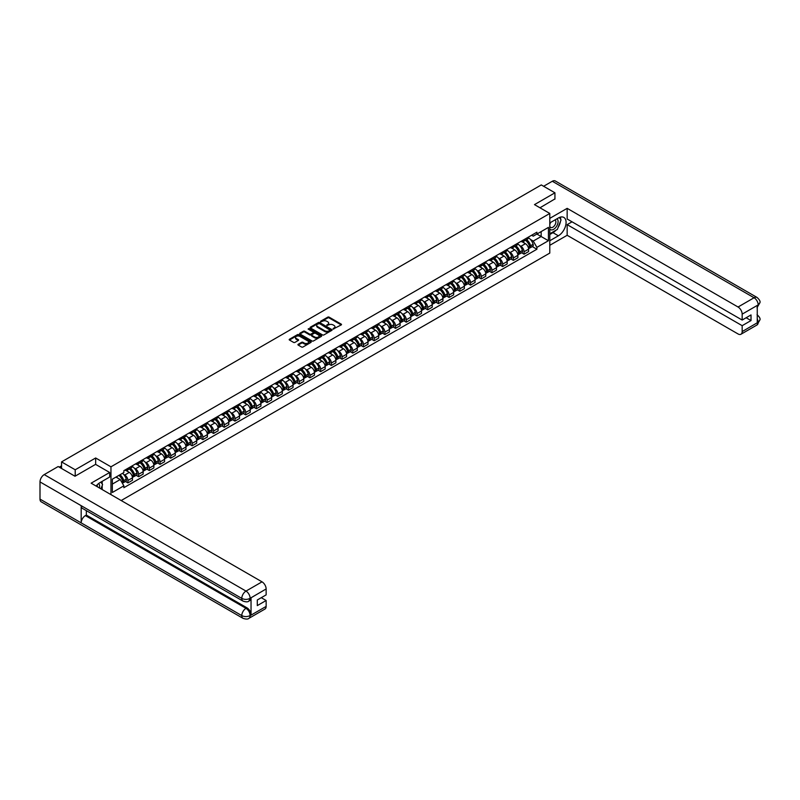 <?xml version="1.0" encoding="UTF-8"?>
<svg xmlns="http://www.w3.org/2000/svg" width="800" height="800" viewBox="0 0 800 800"><rect width="100%" height="100%" fill="white"/><g stroke="black" fill="none" stroke-linecap="round" stroke-linejoin="round"><path stroke-width="1.2" d="M333.14 329.05L341.24 324.92A0.95 0.55 0 0 0 341.24 324.14L329.12 317.14A0.95 0.55 0 0 0 327.77 317.14L320.61 321.27L320.61 321.82L322.48 321.28A3.05 1.76 0 0 1 326.79 321.28L327.8 321.87A3.05 1.76 0 0 1 328.7 323.11A3.05 1.76 0 0 1 327.8 324.35L326.88 325.43L328.75 324.9A3.05 1.76 0 0 1 333.06 324.9L334.07 325.48A3.05 1.76 0 0 1 334.96 326.73A3.05 1.76 0 0 1 334.07 327.97L333.14 328.51M298.2 344.29A0.95 0.55 0 0 0 298.2 345.07L301.6 347.03A0.95 0.55 0 0 0 302.95 347.03L310.9 342.44A0.95 0.55 0 0 0 310.9 341.66L298.77 334.66A0.95 0.55 0 0 0 297.42 334.66L289.47 339.25A0.95 0.55 0 0 0 289.47 340.03L293.58 342.4A0.95 0.55 0 0 0 294.93 342.4L298.33 340.44A0.95 0.55 0 0 0 298.33 339.66L296.29 338.48A2.55 1.47 0 0 1 295.55 337.44A2.55 1.47 0 0 1 297.12 336.08A2.55 1.47 0 0 1 299.9 336.4L307.88 341.01A2.55 1.47 0 0 1 308.63 342.05A2.55 1.47 0 0 1 307.05 343.41A2.55 1.47 0 0 1 304.28 343.09L302.95 342.32A0.95 0.55 0 0 0 301.6 342.32L298.2 344.29L298.2 345.07L301.6 343.12L301.6 342.32M110.96 466.81L95.66 457.98L75.21 469.78L61.55 461.9L541.28 184.93L554.94 192.81L534.49 204.62L549.79 213.46L110.96 466.81L110.96 494.63M322.55 334.93A0.95 0.55 0 0 0 323.9 334.93L331.85 330.34A0.95 0.55 0 0 0 331.85 329.57L319.72 322.57A0.95 0.55 0 0 0 318.37 322.57L310.42 327.15A0.95 0.55 0 0 0 310.42 327.93L322.55 334.93M308.37 329.2L321.36 336.4L313.42 340.98A0.95 0.55 0 0 1 312.07 340.98L299.95 333.98L303.35 332.03L303.35 331.24L299.95 333.2A0.95 0.55 0 0 0 299.95 333.98L299.95 333.2M303.35 332.03A0.95 0.55 0 0 1 304.7 332.03L304.7 331.24A0.95 0.55 0 0 0 303.35 331.24M304.7 331.24L309.62 334.08A0.95 0.55 0 0 0 310.96 334.08L313.22 332.78A0.95 0.55 0 0 0 313.22 332L308.1 329.04L309.04 328.5L321.37 335.61A0.95 0.55 0 0 1 321.37 336.39L321.37 335.61M121.19 500.53L549.79 253.08L549.79 213.46M75.21 469.78L75.21 476.12M61.55 461.9L61.55 468.48M554.94 199.15L554.94 192.81M524.06 239.61A4.46 2.58 60 0 1 523.13 241.61L527.66 239A4.46 2.58 -120 0 0 528.59 236.99M519.76 245.65L520.9 246.31A4.46 2.58 60 0 1 524.06 251.77L528.59 249.16A4.46 2.58 -120 0 0 525.43 243.69L522.19 241.82M528.59 249.16L528.59 251.58L524.06 254.19L521.6 252.77M523.13 241.61A4.46 2.58 60 0 1 520.93 241.41M524.06 251.77L524.06 254.19M513.35 245.79A4.46 2.58 60 0 1 512.42 247.79L516.95 245.18A4.46 2.58 -120 0 0 517.88 243.17M510.89 258.95L513.35 260.37L517.88 257.76L517.88 255.34A4.46 2.58 -120 0 0 514.72 249.87L511.48 248M512.42 247.79A4.46 2.58 60 0 1 510.23 247.59M509.05 251.83L510.19 252.49A4.46 2.58 60 0 1 513.35 257.95L513.35 260.37M502.64 251.97A4.46 2.58 60 0 1 501.72 253.98L506.25 251.36A4.46 2.58 -120 0 0 507.17 249.36M500.19 265.13L502.64 266.55L507.17 263.94L507.17 261.52A4.46 2.58 -120 0 0 504.02 256.05L500.77 254.18M501.72 253.98A4.46 2.58 60 0 1 499.52 253.77M498.34 258.01L499.49 258.67A4.46 2.58 60 0 1 502.64 264.14L502.64 266.55M491.94 258.15A4.46 2.58 60 0 1 491.01 260.16L495.54 257.54A4.46 2.58 -120 0 0 496.47 255.54M489.48 271.32L491.94 272.73L496.47 270.12L496.47 267.7A4.46 2.58 -120 0 0 493.31 262.23L490.07 260.36M491.01 260.16A4.46 2.58 60 0 1 488.81 259.96M487.64 264.19L488.78 264.85A4.46 2.58 60 0 1 491.94 270.32L491.94 272.73M481.23 264.33A4.46 2.58 60 0 1 480.31 266.34L484.84 263.72A4.46 2.58 -120 0 0 485.76 261.72M478.77 277.5L481.23 278.92L485.76 276.3L485.76 273.88A4.46 2.58 -120 0 0 482.6 268.42L479.36 266.54M480.31 266.34A4.46 2.58 60 0 1 478.11 266.14M476.93 270.37L478.07 271.03A4.46 2.58 60 0 1 481.23 276.5L481.23 278.92M470.52 270.52A4.46 2.58 60 0 1 469.6 272.52L474.13 269.9A4.46 2.58 -120 0 0 475.05 267.9M468.07 283.68L470.52 285.1L475.05 282.48L475.05 280.06A4.46 2.58 -120 0 0 471.9 274.6L468.65 272.72M469.6 272.52A4.46 2.58 60 0 1 467.4 272.32M466.22 276.55L467.37 277.21A4.46 2.58 60 0 1 470.52 282.68L470.52 285.1M459.82 276.7A4.46 2.58 60 0 1 458.89 278.7L463.42 276.09A4.46 2.58 -120 0 0 464.35 274.08M457.36 289.86L459.82 291.28L464.35 288.66L464.35 286.25A4.46 2.58 -120 0 0 461.19 280.78L457.95 278.91M458.89 278.7A4.46 2.58 60 0 1 456.69 278.5M455.52 282.73L456.66 283.39A4.46 2.58 60 0 1 459.82 288.86L459.82 291.28M449.11 282.88A4.46 2.58 60 0 1 448.19 284.88L452.72 282.27A4.46 2.58 -120 0 0 453.64 280.26M446.65 296.04L449.11 297.46L453.64 294.84L453.64 292.43A4.46 2.58 -120 0 0 450.48 286.96L447.24 285.09M448.19 284.88A4.46 2.58 60 0 1 445.99 284.68M444.81 288.92L445.95 289.57A4.46 2.58 60 0 1 449.11 295.04L449.11 297.46M438.4 289.06A4.46 2.58 60 0 1 437.48 291.06L442.01 288.45A4.46 2.58 -120 0 0 442.93 286.44M435.95 302.22L438.4 303.64L442.93 301.03L442.93 298.61A4.46 2.58 -120 0 0 439.78 293.14L436.53 291.27M437.48 291.06A4.46 2.58 60 0 1 435.28 290.86M434.11 295.1L435.25 295.76A4.46 2.58 60 0 1 438.4 301.22L438.4 303.64M427.7 295.24A4.46 2.58 60 0 1 426.77 297.24L431.3 294.63A4.46 2.58 -120 0 0 432.23 292.63M425.24 308.4L427.7 309.82L432.23 307.21L432.23 304.79A4.46 2.58 -120 0 0 429.07 299.32L425.83 297.45M426.77 297.24A4.46 2.58 60 0 1 424.58 297.04M423.4 301.28L424.54 301.94A4.46 2.58 60 0 1 427.7 307.41L427.7 309.82M416.99 301.42A4.46 2.58 60 0 1 416.07 303.43L420.6 300.81A4.46 2.58 -120 0 0 421.52 298.81M414.53 314.59L416.99 316L421.52 313.39L421.52 310.97A4.46 2.58 -120 0 0 418.36 305.5L415.12 303.63M416.07 303.43A4.46 2.58 60 0 1 413.87 303.22M412.69 307.46L413.83 308.12A4.46 2.58 60 0 1 416.99 313.59L416.99 316M406.28 307.6A4.46 2.58 60 0 1 405.36 309.61L409.89 306.99A4.46 2.58 -120 0 0 410.81 304.99M403.83 320.77L406.28 322.19L410.81 319.57L410.81 317.15A4.46 2.58 -120 0 0 407.66 311.68L404.42 309.81M405.36 309.61A4.46 2.58 60 0 1 403.16 309.41M401.99 313.64L403.13 314.3A4.46 2.58 60 0 1 406.28 319.77L406.28 322.19M395.58 313.78A4.46 2.58 60 0 1 394.65 315.79L399.18 313.17A4.46 2.58 -120 0 0 400.11 311.17M393.12 326.95L395.58 328.37L400.11 325.75L400.11 323.33A4.46 2.58 -120 0 0 396.95 317.87L393.71 315.99M394.65 315.79A4.46 2.58 60 0 1 392.46 315.59M391.28 319.82L392.42 320.48A4.46 2.58 60 0 1 395.58 325.95L395.58 328.37M384.87 319.97A4.46 2.58 60 0 1 383.95 321.97L388.48 319.35A4.46 2.58 -120 0 0 389.4 317.35M382.42 333.13L384.87 334.55L389.4 331.93L389.4 329.52A4.46 2.58 -120 0 0 386.24 324.05L383 322.18M383.95 321.97A4.46 2.58 60 0 1 381.75 321.77M380.57 326L381.71 326.66A4.46 2.58 60 0 1 384.87 332.13L384.87 334.55M374.17 326.15A4.46 2.58 60 0 1 373.24 328.15L377.77 325.54A4.46 2.58 -120 0 0 378.69 323.53M371.71 339.31L374.17 340.73L378.7 338.11L378.7 335.7A4.46 2.58 -120 0 0 375.54 330.23L372.3 328.36M373.24 328.15A4.46 2.58 60 0 1 371.04 327.95M369.87 332.18L371.01 332.84A4.46 2.58 60 0 1 374.17 338.31L374.17 340.73M363.46 332.33A4.46 2.58 60 0 1 362.53 334.33L367.06 331.72A4.46 2.58 -120 0 0 367.99 329.71M361 345.49L363.46 346.91L367.99 344.3L367.99 341.88A4.46 2.58 -120 0 0 364.83 336.41L361.59 334.54M362.53 334.33A4.46 2.58 60 0 1 360.34 334.13M359.16 338.37L360.3 339.03A4.46 2.58 60 0 1 363.46 344.49L363.46 346.91M352.75 338.51A4.46 2.58 60 0 1 351.83 340.51L356.36 337.9A4.46 2.58 -120 0 0 357.28 335.89M350.3 351.67L352.75 353.09L357.28 350.48L357.28 348.06A4.46 2.58 -120 0 0 354.13 342.59L350.88 340.72M351.83 340.51A4.46 2.58 60 0 1 349.63 340.31M348.45 344.55L349.6 345.21A4.46 2.58 60 0 1 352.75 350.67L352.75 353.09M342.05 344.69A4.46 2.58 60 0 1 341.12 346.7L345.65 344.08A4.46 2.58 -120 0 0 346.58 342.08M339.59 357.85L342.05 359.27L346.58 356.66L346.58 354.24A4.46 2.58 -120 0 0 343.42 348.77L340.18 346.9M341.12 346.7A4.46 2.58 60 0 1 338.92 346.49M337.75 350.73L338.89 351.39A4.46 2.58 60 0 1 342.05 356.86L342.05 359.27M331.34 350.87A4.46 2.58 60 0 1 330.41 352.88L334.94 350.26A4.46 2.58 -120 0 0 335.87 348.26M328.88 364.04L331.34 365.45L335.87 362.84L335.87 360.42A4.46 2.58 -120 0 0 332.71 354.95L329.47 353.08M330.41 352.88A4.46 2.58 60 0 1 328.22 352.68M327.04 356.91L328.18 357.57A4.46 2.58 60 0 1 331.34 363.04L331.34 365.45M320.63 357.05A4.46 2.58 60 0 1 319.71 359.06L324.24 356.44A4.46 2.58 -120 0 0 325.16 354.44M318.18 370.22L320.63 371.64L325.16 369.02L325.16 366.6A4.46 2.58 -120 0 0 322.01 361.14L318.76 359.26M319.71 359.06A4.46 2.58 60 0 1 317.51 358.86M316.33 363.09L317.48 363.75A4.46 2.58 60 0 1 320.63 369.22L320.63 371.64M309.93 363.24A4.46 2.58 60 0 1 309 365.24L313.53 362.62A4.46 2.58 -120 0 0 314.46 360.62M307.47 376.4L309.93 377.82L314.46 375.2L314.46 372.78A4.46 2.58 -120 0 0 311.3 367.32L308.06 365.44M309 365.24A4.46 2.58 60 0 1 306.8 365.04M305.63 369.27L306.77 369.93A4.46 2.58 60 0 1 309.93 375.4L309.93 377.82M299.22 369.42A4.46 2.58 60 0 1 298.3 371.42L302.83 368.81A4.46 2.58 -120 0 0 303.75 366.8M296.76 382.58L299.22 384L303.75 381.38L303.75 378.97A4.46 2.58 -120 0 0 300.59 373.5L297.35 371.63M298.3 371.42A4.46 2.58 60 0 1 296.1 371.22M294.92 375.45L296.06 376.11A4.46 2.58 60 0 1 299.22 381.58L299.22 384M288.51 375.6A4.46 2.58 60 0 1 287.59 377.6L292.12 374.99A4.46 2.58 -120 0 0 293.04 372.98M286.06 388.76L288.51 390.18L293.04 387.56L293.04 385.15A4.46 2.58 -120 0 0 289.89 379.68L286.64 377.81M287.59 377.6A4.46 2.58 60 0 1 285.39 377.4M284.21 381.63L285.36 382.29A4.46 2.58 60 0 1 288.51 387.76L288.51 390.18M277.81 381.78A4.46 2.58 60 0 1 276.88 383.78L281.41 381.17A4.46 2.58 -120 0 0 282.34 379.16M275.35 394.94L277.81 396.36L282.34 393.75L282.34 391.33A4.46 2.58 -120 0 0 279.18 385.86L275.94 383.99M276.88 383.78A4.46 2.58 60 0 1 274.68 383.58M273.51 387.82L274.65 388.48A4.46 2.58 60 0 1 277.81 393.94L277.81 396.36M267.1 387.96A4.46 2.58 60 0 1 266.18 389.96L270.71 387.35A4.46 2.58 -120 0 0 271.63 385.35M264.64 401.12L267.1 402.54L271.63 399.93L271.63 397.51A4.46 2.58 -120 0 0 268.47 392.04L265.23 390.17M266.18 389.96A4.46 2.58 60 0 1 263.98 389.76M262.8 394L263.94 394.66A4.46 2.58 60 0 1 267.1 400.13L267.1 402.54M256.39 394.14A4.46 2.58 60 0 1 255.47 396.15L260 393.53A4.46 2.58 -120 0 0 260.92 391.53M253.94 407.31L256.39 408.72L260.92 406.11L260.92 403.69A4.46 2.58 -120 0 0 257.77 398.22L254.52 396.35M255.47 396.15A4.46 2.58 60 0 1 253.27 395.94M252.1 400.18L253.24 400.84A4.46 2.58 60 0 1 256.39 406.31L256.39 408.72M245.69 400.32A4.46 2.58 60 0 1 244.76 402.33L249.29 399.71A4.46 2.58 -120 0 0 250.22 397.71M243.23 413.49L245.69 414.9L250.22 412.29L250.22 409.87A4.46 2.58 -120 0 0 247.06 404.4L243.82 402.53M244.76 402.33A4.46 2.58 60 0 1 242.57 402.13M241.39 406.36L242.53 407.02A4.46 2.58 60 0 1 245.69 412.49L245.69 414.9M234.98 406.5A4.46 2.58 60 0 1 234.06 408.51L238.59 405.89A4.46 2.58 -120 0 0 239.51 403.89M232.52 419.67L234.98 421.09L239.51 418.47L239.51 416.05A4.46 2.58 -120 0 0 236.35 410.59L233.11 408.71M234.06 408.51A4.46 2.58 60 0 1 231.86 408.31M230.68 412.54L231.82 413.2A4.46 2.58 60 0 1 234.98 418.67L234.98 421.09M224.27 412.69A4.46 2.58 60 0 1 223.35 414.69L227.88 412.07A4.46 2.58 -120 0 0 228.8 410.07M221.82 425.85L224.27 427.27L228.8 424.65L228.8 422.24A4.46 2.58 -120 0 0 225.65 416.77L222.41 414.9M223.35 414.69A4.46 2.58 60 0 1 221.15 414.49M219.98 418.72L221.12 419.38A4.46 2.58 60 0 1 224.27 424.85L224.27 427.27M213.57 418.87A4.46 2.58 60 0 1 212.64 420.87L217.17 418.26A4.46 2.58 -120 0 0 218.1 416.25M211.11 432.03L213.57 433.45L218.1 430.83L218.1 428.42A4.46 2.58 -120 0 0 214.94 422.95L211.7 421.08M212.64 420.87A4.46 2.58 60 0 1 210.45 420.67M209.27 424.9L210.41 425.56A4.46 2.58 60 0 1 213.57 431.03L213.57 433.45M202.86 425.05A4.46 2.58 60 0 1 201.94 427.05L206.47 424.44A4.46 2.58 -120 0 0 207.39 422.43M200.41 438.21L202.86 439.63L207.39 437.02L207.39 434.6A4.46 2.58 -120 0 0 204.23 429.13L200.99 427.26M201.94 427.05A4.46 2.58 60 0 1 199.74 426.85M198.56 431.09L199.7 431.74A4.46 2.58 60 0 1 202.86 437.21L202.86 439.63M192.16 431.23A4.46 2.58 60 0 1 191.23 433.23L195.76 430.62A4.46 2.58 -120 0 0 196.68 428.61M189.7 444.39L192.16 445.81L196.69 443.2L196.69 440.78A4.46 2.58 -120 0 0 193.53 435.31L190.29 433.44M191.23 433.23A4.46 2.58 60 0 1 189.03 433.03M187.86 437.27L189 437.93A4.46 2.58 60 0 1 192.16 443.39L192.16 445.81M181.45 437.41A4.46 2.58 60 0 1 180.52 439.42L185.05 436.8A4.46 2.58 -120 0 0 185.98 434.8M178.99 450.57L181.45 451.99L185.98 449.38L185.98 446.96A4.46 2.58 -120 0 0 182.82 441.49L179.58 439.62M180.52 439.42A4.46 2.58 60 0 1 178.33 439.21M177.15 443.45L178.29 444.11A4.46 2.58 60 0 1 181.45 449.58L181.45 451.99M170.74 443.59A4.46 2.58 60 0 1 169.82 445.6L174.35 442.98A4.46 2.58 -120 0 0 175.27 440.98M168.29 456.76L170.74 458.17L175.27 455.56L175.27 453.14A4.46 2.58 -120 0 0 172.12 447.67L168.87 445.8M169.82 445.6A4.46 2.58 60 0 1 167.62 445.4M166.44 449.63L167.59 450.29A4.46 2.58 60 0 1 170.74 455.76L170.74 458.17M160.04 449.77A4.46 2.58 60 0 1 159.11 451.78L163.64 449.16A4.46 2.58 -120 0 0 164.57 447.16M157.58 462.94L160.04 464.36L164.57 461.74L164.57 459.32A4.46 2.58 -120 0 0 161.41 453.86L158.17 451.98M159.11 451.78A4.46 2.58 60 0 1 156.91 451.58M155.74 455.81L156.88 456.47A4.46 2.58 60 0 1 160.04 461.94L160.04 464.36M149.33 455.96A4.46 2.58 60 0 1 148.4 457.96L152.93 455.34A4.46 2.58 -120 0 0 153.86 453.34M146.87 469.12L149.33 470.54L153.86 467.92L153.86 465.5A4.46 2.58 -120 0 0 150.7 460.04L147.46 458.16M148.4 457.96A4.46 2.58 60 0 1 146.21 457.76M145.03 461.99L146.17 462.65A4.46 2.58 60 0 1 149.33 468.12L149.33 470.54M138.62 462.14A4.46 2.58 60 0 1 137.7 464.14L142.23 461.53A4.46 2.58 -120 0 0 143.15 459.52M136.17 475.3L138.62 476.72L143.15 474.1L143.15 471.69A4.46 2.58 -120 0 0 140 466.22L136.75 464.35M137.7 464.14A4.46 2.58 60 0 1 135.5 463.94M134.32 468.17L135.47 468.83A4.46 2.58 60 0 1 138.62 474.3L138.62 476.72M127.92 468.32A4.46 2.58 60 0 1 126.99 470.32L131.52 467.71A4.46 2.58 -120 0 0 132.45 465.7M125.46 481.48L127.92 482.9L132.45 480.28L132.45 477.87A4.46 2.58 -120 0 0 129.29 472.4L126.05 470.53M126.99 470.32A4.46 2.58 60 0 1 124.79 470.12M123.62 474.35L124.76 475.01A4.46 2.58 60 0 1 127.92 480.48L127.92 482.9M531.64 235.23L533.25 236.16L548.42 227.4L541.15 231.6L541.15 236.52L533.25 241.07L530.46 239.46M112.34 484.09L120.23 479.53L123.87 485.83L112.34 492.49L112.34 479.17L123.87 472.52L123.87 470.66L536.89 232.2L536.89 234.06L548.42 240.72L536.89 247.38L533.25 241.07M548.42 227.4L548.42 240.72M123.87 485.83L123.87 487.69L536.89 249.24L536.89 247.38M95.66 457.98L95.66 464.39M120.23 479.53L115.97 477.07M532.31 246.59L536.89 249.24M333.41 329.15L334.07 328.76A3.05 1.76 0 0 0 334.96 327.52L334.96 326.73M328.7 323.11L328.7 323.9A3.05 1.76 0 0 1 327.8 325.15L327.14 325.53M341.23 324.93L329.12 317.93A0.95 0.55 0 0 0 327.77 317.93L320.88 321.91M331.85 329.57L331.85 330.34L319.72 323.36A0.95 0.55 0 0 0 318.37 323.36L310.44 327.94M330.16 330.23L319.52 323.54L317.6 324.1A3.05 1.76 0 0 0 316.71 325.35A3.05 1.76 0 0 0 317.6 326.59L324.87 330.79A3.05 1.76 0 0 0 329.19 330.79L330.16 330.23L330.16 331.02L330.16 330.48M316.71 325.35L316.71 326.14A3.05 1.76 0 0 0 317.6 327.38L317.6 326.59M330.16 331.02L329.19 331.58A3.05 1.76 0 0 1 324.87 331.58L317.6 327.38M304.7 332.03L309.62 334.87A0.95 0.55 0 0 0 310.96 334.87L313.22 333.57A0.95 0.55 0 0 0 313.5 333.18L313.5 332.39M314.72 337.02A2.55 1.47 0 0 0 317.5 337.34A2.55 1.47 0 0 0 319.07 335.98A2.55 1.47 0 0 0 318.32 334.94L315.51 333.32A0.95 0.55 0 0 0 314.16 333.32L311.91 334.62A0.95 0.55 0 0 0 311.91 335.4L314.72 337.02L314.72 337.82A2.55 1.47 0 0 0 317.5 338.14A2.55 1.47 0 0 0 319.07 336.78L319.07 335.98M311.63 335.01L311.63 335.8A0.95 0.55 0 0 0 311.91 336.19L311.91 335.4M314.72 337.82L311.91 336.19M308.63 342.05L308.63 342.84A2.55 1.47 0 0 1 307.05 344.2A2.55 1.47 0 0 1 304.28 343.88L302.95 343.12A0.95 0.55 0 0 0 301.6 343.12M295.55 337.44L295.55 338.23A2.55 1.47 0 0 0 296.29 339.28L296.29 338.48M298.32 340.44L296.29 339.28M310.9 341.66L310.9 342.44L298.77 335.45A0.95 0.55 0 0 0 297.42 335.45L289.49 340.04M525.74 240.11A6.11 3.53 60 0 1 525.77 240.12A6.11 3.53 60 0 1 529.8 245.61L529.83 245.74A1.19 0.69 60 0 1 529.64 246.67A1.19 0.69 60 0 1 529.62 246.69M525.47 240.26A7.38 4.26 60 0 1 529.53 246.35L529.56 246.47A2.45 1.41 60 0 1 529.18 248.4L528.57 248.75M529.6 247.86A2.45 1.41 -120 0 0 530.27 247.76A2.45 1.41 -120 0 0 530.66 245.84L530.63 245.71A7.38 4.26 -120 0 0 526.57 239.63M528.49 237.78A7.38 4.26 60 0 1 533.13 244.27L533.17 244.39A2.45 1.41 60 0 1 532.78 246.32L530.27 247.76M522.96 241.7A7.38 4.26 60 0 1 524.5 243.15M528.08 243.16L529.02 243.71M555.98 230.21A10.92 6.3 120 0 1 552.95 232.67L558.37 235.8A10.92 6.3 120 0 0 565.5 226.18A10.92 6.3 120 0 0 563.83 217.43A10.92 6.3 120 0 0 558.37 217.97L549.79 222.93M558.37 235.8L549.79 240.76M549.79 245.31L567.16 235.29L567.16 224.63L742.17 325.67L742.17 331.58L758.29 322.18L757.26 322.66L757.26 305.62L758.19 304.89L742.17 314.14A5.82 3.36 -120 0 0 738.05 307.01L754.07 297.76L552.3 181.26L543.62 186.27M572.03 221.82L567.16 224.63M746.15 317.75L751.02 320.56L751.02 314.93L742.17 320.05L567.16 219L567.16 208.35L738.05 307.01M549.79 218.37L567.16 208.35M567.16 235.29L738.05 333.95A5.82 3.36 -120 0 0 740.96 334.24A5.82 3.36 -120 0 0 742.17 331.58M552.3 181.26A5.97 3.45 -60 0 1 555.28 180.97L757.06 297.46A5.97 3.45 -60 0 0 754.07 297.76A5.82 3.36 60 0 1 758.19 304.89M742.17 320.05L742.17 314.14M751.02 320.56L742.17 325.67M554.94 198.91L539.98 207.79M558.14 227.36A10.92 6.3 120 0 0 560.49 221.3M560.67 219.34A10.92 6.3 120 0 0 560.4 217.12M552.95 232.67L549.79 234.5M757.26 318.59L758.19 322.13M757.06 314.7C759.4 316.8 760.38 318.49 760 319.75L758.3 322.18M757.06 297.46C759.4 299.55 760.38 301.25 760 302.55L758.29 304.95M243.01 601.1A5.97 3.45 -60 0 1 241.78 598.4C244.52 599.72 247.27 599.71 250.01 598.37L248.91 601.09C247.93 602.08 245.97 602.08 243.01 601.1L82.42 508.38A5.97 3.45 -60 0 1 81.18 505.68L40 481.91A5.97 3.45 -60 0 1 44.22 474.6L58.19 466.53L75 476.24L95.59 464.36L109.66 472.48L109.66 477.03L99.92 482.66A10.92 6.3 120 0 0 96.09 486.04M109.66 472.48L91.13 483.18L262.02 581.84A5.82 3.36 60 0 1 266.14 588.97L266.14 594.88L257.29 599.99L257.29 605.61L266.14 600.5L266.14 606.41A5.82 3.36 60 0 1 264.93 609.07L248.91 618.33A5.82 3.36 -120 0 0 250.11 615.66L266.14 606.41M101.94 489.42L104.24 490.74M102.18 489.28L102.18 485.62M102.18 483.98L102.18 481.35M248.91 618.33C247.98 619.31 246.01 619.31 243.01 618.33L41.24 501.84A5.97 3.45 -60 0 1 40 499.11L81.18 522.88A5.97 3.45 -60 0 1 85.4 515.61L246 608.33L246.92 607.79A5.82 3.36 60 0 1 251.04 614.93L251.04 597.89A5.82 3.36 60 0 1 249.83 600.55L248.91 601.09M40 481.91L40 499.11M44.22 474.6L246 591.09A5.97 3.45 -60 0 0 241.78 598.4L81.18 505.68L81.18 522.88L241.78 615.6C244.52 616.92 247.26 616.92 250.01 615.6L250.11 615.66M266.14 600.5L261.27 597.69M86.33 510.63L86.33 515.07L246.92 607.79M86.33 515.07L85.4 515.61M549.79 228.99A6.31 3.64 120 0 0 554.81 228.45A6.31 3.64 120 0 0 558.1 221.58A6.31 3.64 120 0 0 556.95 218.79M550.32 222.62A6.31 3.64 120 0 0 549.79 223.76M549.79 225.87A4.32 2.49 120 0 0 550.66 227.43A4.32 2.49 120 0 0 553.99 226.27A4.32 2.49 120 0 0 555.88 221.92A4.32 2.49 120 0 0 554.98 219.95A4.32 2.49 120 0 0 554.97 219.94M550.68 222.42A4.32 2.49 120 0 0 549.79 225M559.36 217.48L561.05 219.88L557.34 229.43L549.93 233.7M99.43 487.97A6.31 3.64 120 0 0 99.64 486.27A6.31 3.64 120 0 0 98.59 483.56M97.42 486.81A4.32 2.49 120 0 0 97.42 486.61A4.32 2.49 120 0 0 96.97 485.03M100.87 482.11L102.59 484.56L100.93 488.84M515.03 246.29A6.11 3.53 60 0 1 515.07 246.31A6.11 3.53 60 0 1 519.09 251.79L519.12 251.92A1.19 0.69 60 0 1 518.94 252.85A1.19 0.69 60 0 1 518.91 252.87M514.77 246.44A7.38 4.26 60 0 1 518.82 252.53L518.86 252.66A2.45 1.41 60 0 1 518.47 254.58L517.86 254.93M518.89 254.04A2.45 1.41 -120 0 0 519.57 253.95A2.45 1.41 -120 0 0 519.95 252.02L519.92 251.89A7.38 4.26 -120 0 0 515.87 245.81M517.79 243.96A7.38 4.26 60 0 1 522.42 250.45L522.46 250.57A2.45 1.41 60 0 1 522.07 252.5L519.57 253.95M512.25 247.88A7.38 4.26 60 0 1 513.79 249.33M517.38 249.34L518.32 249.89M504.33 252.47A6.11 3.53 60 0 1 504.36 252.49A6.11 3.53 60 0 1 508.38 257.97L508.42 258.1A1.19 0.69 60 0 1 508.23 259.03A1.19 0.69 60 0 1 508.2 259.05M504.06 252.62A7.38 4.26 60 0 1 508.11 258.71L508.15 258.84A2.45 1.41 60 0 1 507.76 260.76L507.15 261.11M508.18 260.22A2.45 1.41 -120 0 0 508.86 260.13A2.45 1.41 -120 0 0 509.25 258.2L509.21 258.08A7.38 4.26 -120 0 0 505.16 251.99M507.08 250.14A7.38 4.26 60 0 1 511.72 256.63L511.75 256.76A2.45 1.41 60 0 1 511.37 258.68L508.86 260.13M501.54 254.06A7.38 4.26 60 0 1 503.09 255.52M506.67 255.53L507.61 256.07M493.62 258.65A6.11 3.53 60 0 1 493.65 258.67A6.11 3.53 60 0 1 497.68 264.15L497.71 264.28A1.19 0.69 60 0 1 497.52 265.22A1.19 0.69 60 0 1 497.5 265.23M493.35 258.8A7.38 4.26 60 0 1 497.41 264.89L497.44 265.02A2.45 1.41 60 0 1 497.06 266.94L496.45 267.29M497.48 266.4A2.45 1.41 -120 0 0 498.15 266.31A2.45 1.41 -120 0 0 498.54 264.38L498.51 264.26A7.38 4.26 -120 0 0 494.45 258.17M496.37 256.32A7.38 4.26 60 0 1 501.01 262.81L501.05 262.94A2.45 1.41 60 0 1 500.66 264.86L498.15 266.31M490.84 260.24A7.38 4.26 60 0 1 492.38 261.7M495.97 261.71L496.91 262.25M482.92 264.83A6.11 3.53 60 0 1 482.95 264.85A6.11 3.53 60 0 1 486.97 270.34L487.01 270.46A1.19 0.69 60 0 1 486.82 271.4A1.19 0.69 60 0 1 486.79 271.41M482.65 264.99A7.38 4.26 60 0 1 486.7 271.07L486.74 271.2A2.45 1.41 60 0 1 486.35 273.12L485.74 273.48M486.77 272.58A2.45 1.41 -120 0 0 487.45 272.49A2.45 1.41 -120 0 0 487.84 270.57L487.8 270.44A7.38 4.26 -120 0 0 483.75 264.35M485.67 262.5A7.38 4.26 60 0 1 490.3 268.99L490.34 269.12A2.45 1.41 60 0 1 489.95 271.04L487.45 272.49M480.13 266.42A7.38 4.26 60 0 1 481.67 267.88M485.26 267.89L486.2 268.43M472.21 271.01A6.11 3.53 60 0 1 472.24 271.03A6.11 3.53 60 0 1 476.26 276.52L476.3 276.64A1.19 0.69 60 0 1 476.11 277.58A1.19 0.69 60 0 1 476.08 277.59M471.94 271.17A7.38 4.26 60 0 1 475.99 277.25L476.03 277.38A2.45 1.41 60 0 1 475.64 279.3L475.03 279.66M476.06 278.76A2.45 1.41 -120 0 0 476.74 278.67A2.45 1.41 -120 0 0 477.13 276.75L477.09 276.62A7.38 4.26 -120 0 0 473.04 270.53M474.96 268.68A7.38 4.26 60 0 1 479.6 275.17L479.63 275.3A2.45 1.41 60 0 1 479.25 277.22L476.74 278.67M469.43 272.61A7.38 4.26 60 0 1 470.97 274.06M474.55 274.07L475.49 274.61M461.5 277.19A6.11 3.53 60 0 1 461.53 277.21A6.11 3.53 60 0 1 465.56 282.7L465.59 282.83A1.19 0.69 60 0 1 465.4 283.76A1.19 0.69 60 0 1 465.38 283.77M461.23 277.35A7.38 4.26 60 0 1 465.29 283.43L465.32 283.56A2.45 1.41 60 0 1 464.94 285.49L464.33 285.84M465.36 284.94A2.45 1.41 -120 0 0 466.04 284.85A2.45 1.41 -120 0 0 466.42 282.93L466.39 282.8A7.38 4.26 -120 0 0 462.33 276.71M464.25 274.87A7.38 4.26 60 0 1 468.89 281.35L468.93 281.48A2.45 1.41 60 0 1 468.54 283.41L466.04 284.85M458.72 278.79A7.38 4.26 60 0 1 460.26 280.24M463.85 280.25L464.79 280.79M450.8 283.38A6.11 3.53 60 0 1 450.83 283.39A6.11 3.53 60 0 1 454.85 288.88L454.89 289.01A1.19 0.69 60 0 1 454.7 289.94A1.19 0.69 60 0 1 454.67 289.95M450.53 283.53A7.38 4.26 60 0 1 454.58 289.62L454.62 289.74A2.45 1.41 60 0 1 454.23 291.67L453.62 292.02M454.65 291.13A2.45 1.41 -120 0 0 455.33 291.03A2.45 1.41 -120 0 0 455.72 289.11L455.68 288.98A7.38 4.26 -120 0 0 451.63 282.9M453.55 281.05A7.38 4.26 60 0 1 458.19 287.54L458.22 287.66A2.45 1.41 60 0 1 457.83 289.59L455.33 291.03M448.01 284.97A7.38 4.26 60 0 1 449.55 286.42M453.14 286.43L454.08 286.98M440.09 289.56A6.11 3.53 60 0 1 440.12 289.57A6.11 3.53 60 0 1 444.14 295.06L444.18 295.19A1.19 0.69 60 0 1 443.99 296.12A1.19 0.69 60 0 1 443.96 296.14M439.82 289.71A7.38 4.26 60 0 1 443.88 295.8L443.91 295.92A2.45 1.41 60 0 1 443.52 297.85L442.92 298.2M443.94 297.31A2.45 1.41 -120 0 0 444.62 297.21A2.45 1.41 -120 0 0 445.01 295.29L444.97 295.16A7.38 4.26 -120 0 0 440.92 289.08M442.84 287.23A7.38 4.26 60 0 1 447.48 293.72L447.51 293.84A2.45 1.41 60 0 1 447.13 295.77L444.62 297.21M437.31 291.15A7.38 4.26 60 0 1 438.85 292.6M442.43 292.61L443.37 293.16M429.38 295.74A6.11 3.53 60 0 1 429.41 295.76A6.11 3.53 60 0 1 433.44 301.24L433.47 301.37A1.19 0.69 60 0 1 433.29 302.3A1.19 0.69 60 0 1 433.26 302.32M429.12 295.89A7.38 4.26 60 0 1 433.17 301.98L433.21 302.11A2.45 1.41 60 0 1 432.82 304.03L432.21 304.38M433.24 303.49A2.45 1.41 -120 0 0 433.92 303.4A2.45 1.41 -120 0 0 434.3 301.47L434.27 301.34A7.38 4.26 -120 0 0 430.21 295.26M432.13 293.41A7.38 4.26 60 0 1 436.77 299.9L436.81 300.03A2.45 1.41 60 0 1 436.42 301.95L433.92 303.4M426.6 297.33A7.38 4.26 60 0 1 428.14 298.78M431.73 298.79L432.67 299.34M418.68 301.92A6.11 3.53 60 0 1 418.71 301.94A6.11 3.53 60 0 1 422.73 307.42L422.77 307.55A1.19 0.69 60 0 1 422.58 308.48A1.19 0.69 60 0 1 422.55 308.5M418.41 302.07A7.38 4.26 60 0 1 422.46 308.16L422.5 308.29A2.45 1.41 60 0 1 422.11 310.21L421.5 310.56M422.53 309.67A2.45 1.41 -120 0 0 423.21 309.58A2.45 1.41 -120 0 0 423.6 307.65L423.56 307.53A7.38 4.26 -120 0 0 419.51 301.44M421.43 299.59A7.38 4.26 60 0 1 426.07 306.08L426.1 306.21A2.45 1.41 60 0 1 425.71 308.13L423.21 309.58M415.89 303.51A7.38 4.26 60 0 1 417.43 304.97M421.02 304.98L421.96 305.52M407.97 308.1A6.11 3.53 60 0 1 408 308.12A6.11 3.53 60 0 1 412.02 313.61L412.06 313.73A1.19 0.69 60 0 1 411.87 314.67A1.19 0.69 60 0 1 411.85 314.68M407.7 308.26A7.38 4.26 60 0 1 411.76 314.34L411.79 314.47A2.45 1.41 60 0 1 411.4 316.39L410.8 316.74M411.82 315.85A2.45 1.41 -120 0 0 412.5 315.76A2.45 1.41 -120 0 0 412.89 313.83L412.85 313.71A7.38 4.26 -120 0 0 408.8 307.62M410.72 305.77A7.38 4.26 60 0 1 415.36 312.26L415.4 312.39A2.45 1.41 60 0 1 415.01 314.31L412.5 315.76M405.19 309.69A7.38 4.26 60 0 1 406.73 311.15M410.31 311.16L411.25 311.7M397.26 314.28A6.11 3.53 60 0 1 397.29 314.3A6.11 3.53 60 0 1 401.32 319.79L401.35 319.91A1.19 0.69 60 0 1 401.17 320.85A1.19 0.69 60 0 1 401.14 320.86M397 314.44A7.38 4.26 60 0 1 401.05 320.52L401.09 320.65A2.45 1.41 60 0 1 400.7 322.57L400.09 322.93M401.12 322.03A2.45 1.41 -120 0 0 401.8 321.94A2.45 1.41 -120 0 0 402.18 320.02L402.15 319.89A7.38 4.26 -120 0 0 398.09 313.8M400.02 311.95A7.38 4.26 60 0 1 404.65 318.44L404.69 318.57A2.45 1.41 60 0 1 404.3 320.49L401.8 321.94M394.48 315.87A7.38 4.26 60 0 1 396.02 317.33M399.61 317.34L400.55 317.88M386.56 320.46A6.11 3.53 60 0 1 386.59 320.48A6.11 3.53 60 0 1 390.61 325.97L390.65 326.09A1.19 0.69 60 0 1 390.46 327.03A1.19 0.69 60 0 1 390.43 327.04M386.29 320.62A7.38 4.26 60 0 1 390.34 326.7L390.38 326.83A2.45 1.41 60 0 1 389.99 328.76L389.38 329.11M390.41 328.21A2.45 1.41 -120 0 0 391.09 328.12A2.45 1.41 -120 0 0 391.48 326.2L391.44 326.07A7.38 4.26 -120 0 0 387.39 319.98M389.31 318.13A7.38 4.26 60 0 1 393.95 324.62L393.98 324.75A2.45 1.41 60 0 1 393.6 326.67L391.09 328.12M383.77 322.06A7.38 4.26 60 0 1 385.31 323.51M388.9 323.52L389.84 324.06M375.85 326.64A6.11 3.53 60 0 1 375.88 326.66A6.11 3.53 60 0 1 379.9 332.15L379.94 332.28A1.19 0.69 60 0 1 379.75 333.21A1.19 0.69 60 0 1 379.73 333.22M375.58 326.8A7.38 4.26 60 0 1 379.64 332.89L379.67 333.01A2.45 1.41 60 0 1 379.29 334.94L378.68 335.29M379.7 334.39A2.45 1.41 -120 0 0 380.38 334.3A2.45 1.41 -120 0 0 380.77 332.38L380.73 332.25A7.38 4.26 -120 0 0 376.68 326.17M378.6 324.32A7.38 4.26 60 0 1 383.24 330.81L383.28 330.93A2.45 1.41 60 0 1 382.89 332.86L380.38 334.3M373.07 328.24A7.38 4.26 60 0 1 374.61 329.69M378.19 329.7L379.13 330.24M365.14 332.83A6.11 3.53 60 0 1 365.17 332.84A6.11 3.53 60 0 1 369.2 338.33L369.23 338.46A1.19 0.69 60 0 1 369.05 339.39A1.19 0.69 60 0 1 369.02 339.41M364.88 332.98A7.38 4.26 60 0 1 368.93 339.07L368.97 339.19A2.45 1.41 60 0 1 368.58 341.12L367.97 341.47M369 340.58A2.45 1.41 -120 0 0 369.68 340.48A2.45 1.41 -120 0 0 370.06 338.56L370.03 338.43A7.38 4.26 -120 0 0 365.97 332.35M367.9 330.5A7.38 4.26 60 0 1 372.53 336.99L372.57 337.11A2.45 1.41 60 0 1 372.18 339.04L369.68 340.48M362.36 334.42A7.38 4.26 60 0 1 363.9 335.87M367.49 335.88L368.43 336.43M354.44 339.01A6.11 3.53 60 0 1 354.47 339.03A6.11 3.53 60 0 1 358.49 344.51L358.53 344.64A1.19 0.69 60 0 1 358.34 345.57A1.19 0.69 60 0 1 358.31 345.59M354.17 339.16A7.38 4.26 60 0 1 358.22 345.25L358.26 345.37A2.45 1.41 60 0 1 357.87 347.3L357.26 347.65M358.29 346.76A2.45 1.41 -120 0 0 358.97 346.67A2.45 1.41 -120 0 0 359.36 344.74L359.32 344.61A7.38 4.26 -120 0 0 355.27 338.53M357.19 336.68A7.38 4.26 60 0 1 361.83 343.17L361.86 343.29A2.45 1.41 60 0 1 361.48 345.22L358.97 346.67M351.65 340.6A7.38 4.26 60 0 1 353.19 342.05M356.78 342.06L357.72 342.61M343.73 345.19A6.11 3.53 60 0 1 343.76 345.21A6.11 3.53 60 0 1 347.79 350.69L347.82 350.82A1.19 0.69 60 0 1 347.63 351.75A1.19 0.69 60 0 1 347.61 351.77M343.46 345.34A7.38 4.26 60 0 1 347.52 351.43L347.55 351.56A2.45 1.41 60 0 1 347.17 353.48L346.56 353.83M347.59 352.94A2.45 1.41 -120 0 0 348.26 352.85A2.45 1.41 -120 0 0 348.65 350.92L348.62 350.8A7.38 4.26 -120 0 0 344.56 344.71M346.48 342.86A7.38 4.26 60 0 1 351.12 349.35L351.16 349.48A2.45 1.41 60 0 1 350.77 351.4L348.26 352.85M340.95 346.78A7.38 4.26 60 0 1 342.49 348.24M346.07 348.25L347.01 348.79M333.02 351.37A6.11 3.53 60 0 1 333.06 351.39A6.11 3.53 60 0 1 337.08 356.87L337.11 357A1.19 0.69 60 0 1 336.93 357.94A1.19 0.69 60 0 1 336.9 357.95M332.76 351.52A7.38 4.26 60 0 1 336.81 357.61L336.85 357.74A2.45 1.41 60 0 1 336.46 359.66L335.85 360.01M336.88 359.12A2.45 1.41 -120 0 0 337.56 359.03A2.45 1.41 -120 0 0 337.94 357.1L337.91 356.98A7.38 4.26 -120 0 0 333.86 350.89M335.78 349.04A7.38 4.26 60 0 1 340.41 355.53L340.45 355.66A2.45 1.41 60 0 1 340.06 357.58L337.56 359.03M330.24 352.96A7.38 4.26 60 0 1 331.78 354.42M335.37 354.43L336.31 354.97M322.32 357.55A6.11 3.53 60 0 1 322.35 357.57A6.11 3.53 60 0 1 326.37 363.06L326.41 363.18A1.19 0.69 60 0 1 326.22 364.12A1.19 0.69 60 0 1 326.19 364.13M322.05 357.71A7.38 4.26 60 0 1 326.1 363.79L326.14 363.92A2.45 1.41 60 0 1 325.75 365.84L325.14 366.19M326.17 365.3A2.45 1.41 -120 0 0 326.85 365.21A2.45 1.41 -120 0 0 327.24 363.28L327.2 363.16A7.38 4.26 -120 0 0 323.15 357.07M325.07 355.22A7.38 4.26 60 0 1 329.71 361.71L329.74 361.84A2.45 1.41 60 0 1 329.36 363.76L326.85 365.21M319.53 359.14A7.38 4.26 60 0 1 321.08 360.6M324.66 360.61L325.6 361.15M311.61 363.73A6.11 3.53 60 0 1 311.64 363.75A6.11 3.53 60 0 1 315.67 369.24L315.7 369.36A1.19 0.69 60 0 1 315.51 370.3A1.19 0.69 60 0 1 315.49 370.31M311.34 363.89A7.38 4.26 60 0 1 315.4 369.97L315.43 370.1A2.45 1.41 60 0 1 315.05 372.02L314.44 372.38M315.47 371.48A2.45 1.41 -120 0 0 316.14 371.39A2.45 1.41 -120 0 0 316.53 369.47L316.5 369.34A7.38 4.26 -120 0 0 312.44 363.25M314.36 361.4A7.38 4.26 60 0 1 319 367.89L319.04 368.02A2.45 1.41 60 0 1 318.65 369.94L316.14 371.39M308.83 365.33A7.38 4.26 60 0 1 310.37 366.78M313.96 366.79L314.9 367.33M300.91 369.91A6.11 3.53 60 0 1 300.94 369.93A6.11 3.53 60 0 1 304.96 375.42L305 375.55A1.19 0.69 60 0 1 304.81 376.48A1.19 0.69 60 0 1 304.78 376.49M300.64 370.07A7.38 4.26 60 0 1 304.69 376.15L304.73 376.28A2.45 1.41 60 0 1 304.34 378.21L303.73 378.56M304.76 377.66A2.45 1.41 -120 0 0 305.44 377.57A2.45 1.41 -120 0 0 305.83 375.65L305.79 375.52A7.38 4.26 -120 0 0 301.74 369.43M303.66 367.59A7.38 4.26 60 0 1 308.29 374.07L308.33 374.2A2.45 1.41 60 0 1 307.94 376.13L305.44 377.57M298.12 371.51A7.38 4.26 60 0 1 299.66 372.96M303.25 372.97L304.19 373.51M290.2 376.1A6.11 3.53 60 0 1 290.23 376.11A6.11 3.53 60 0 1 294.25 381.6L294.29 381.73A1.19 0.69 60 0 1 294.1 382.66A1.19 0.69 60 0 1 294.07 382.67M289.93 376.25A7.38 4.26 60 0 1 293.98 382.34L294.02 382.46A2.45 1.41 60 0 1 293.63 384.39L293.02 384.74M294.05 383.85A2.45 1.41 -120 0 0 294.73 383.75A2.45 1.41 -120 0 0 295.12 381.83L295.08 381.7A7.38 4.26 -120 0 0 291.03 375.62M292.95 373.77A7.38 4.26 60 0 1 297.59 380.26L297.62 380.38A2.45 1.41 60 0 1 297.24 382.31L294.73 383.75M287.42 377.69A7.38 4.26 60 0 1 288.96 379.14M292.54 379.15L293.48 379.7M279.49 382.28A6.11 3.53 60 0 1 279.52 382.29A6.11 3.53 60 0 1 283.55 387.78L283.58 387.91A1.19 0.69 60 0 1 283.39 388.84A1.19 0.69 60 0 1 283.37 388.86M279.22 382.43A7.38 4.26 60 0 1 283.28 388.52L283.31 388.64A2.45 1.41 60 0 1 282.93 390.57L282.32 390.92M283.35 390.03A2.45 1.41 -120 0 0 284.03 389.93A2.45 1.41 -120 0 0 284.41 388.01L284.38 387.88A7.38 4.26 -120 0 0 280.32 381.8M282.24 379.95A7.38 4.26 60 0 1 286.88 386.44L286.92 386.56A2.45 1.41 60 0 1 286.53 388.49L284.03 389.93M276.71 383.87A7.38 4.26 60 0 1 278.25 385.32M281.84 385.33L282.78 385.88M268.79 388.46A6.11 3.53 60 0 1 268.82 388.48A6.11 3.53 60 0 1 272.84 393.96L272.88 394.09A1.19 0.69 60 0 1 272.69 395.02A1.19 0.69 60 0 1 272.66 395.04M268.52 388.61A7.38 4.26 60 0 1 272.57 394.7L272.61 394.83A2.45 1.41 60 0 1 272.22 396.75L271.61 397.1M272.64 396.21A2.45 1.41 -120 0 0 273.32 396.12A2.45 1.41 -120 0 0 273.71 394.19L273.67 394.06A7.38 4.26 -120 0 0 269.62 387.98M271.54 386.13A7.38 4.26 60 0 1 276.18 392.62L276.21 392.75A2.45 1.41 60 0 1 275.82 394.67L273.32 396.12M266 390.05A7.38 4.26 60 0 1 267.54 391.5M271.13 391.51L272.07 392.06M258.08 394.64A6.11 3.53 60 0 1 258.11 394.66A6.11 3.53 60 0 1 262.13 400.14L262.17 400.27A1.19 0.69 60 0 1 261.98 401.2A1.19 0.69 60 0 1 261.95 401.22M257.81 394.79A7.38 4.26 60 0 1 261.87 400.88L261.9 401.01A2.45 1.41 60 0 1 261.51 402.93L260.91 403.28M261.93 402.39A2.45 1.41 -120 0 0 262.61 402.3A2.45 1.41 -120 0 0 263 400.37L262.96 400.25A7.38 4.26 -120 0 0 258.91 394.16M260.83 392.31A7.38 4.26 60 0 1 265.47 398.8L265.5 398.93A2.45 1.41 60 0 1 265.12 400.85L262.61 402.3M255.3 396.23A7.38 4.26 60 0 1 256.84 397.69M260.42 397.7L261.36 398.24M247.37 400.82A6.11 3.53 60 0 1 247.4 400.84A6.11 3.53 60 0 1 251.43 406.33L251.46 406.45A1.19 0.69 60 0 1 251.28 407.39A1.19 0.69 60 0 1 251.25 407.4M247.11 400.98A7.38 4.26 60 0 1 251.16 407.06L251.2 407.19A2.45 1.41 60 0 1 250.81 409.11L250.2 409.46M251.23 408.57A2.45 1.41 -120 0 0 251.91 408.48A2.45 1.41 -120 0 0 252.29 406.55L252.26 406.43A7.38 4.26 -120 0 0 248.2 400.34M250.12 398.49A7.38 4.26 60 0 1 254.76 404.98L254.8 405.11A2.45 1.41 60 0 1 254.41 407.03L251.91 408.48M244.59 402.41A7.38 4.26 60 0 1 246.13 403.87M249.72 403.88L250.66 404.42M236.67 407A6.11 3.53 60 0 1 236.7 407.02A6.11 3.53 60 0 1 240.72 412.51L240.76 412.63A1.19 0.69 60 0 1 240.57 413.57A1.19 0.69 60 0 1 240.54 413.58M236.4 407.16A7.38 4.26 60 0 1 240.45 413.24L240.49 413.37A2.45 1.41 60 0 1 240.1 415.29L239.49 415.65M240.52 414.75A2.45 1.41 -120 0 0 241.2 414.66A2.45 1.41 -120 0 0 241.59 412.74L241.55 412.61A7.38 4.26 -120 0 0 237.5 406.52M239.42 404.67A7.38 4.26 60 0 1 244.06 411.16L244.09 411.29A2.45 1.41 60 0 1 243.7 413.21L241.2 414.66M233.88 408.59A7.38 4.26 60 0 1 235.42 410.05M239.01 410.06L239.95 410.6M225.96 413.18A6.11 3.53 60 0 1 225.99 413.2A6.11 3.53 60 0 1 230.01 418.69L230.05 418.81A1.19 0.69 60 0 1 229.86 419.75A1.19 0.69 60 0 1 229.84 419.76M225.69 413.34A7.38 4.26 60 0 1 229.75 419.42L229.78 419.55A2.45 1.41 60 0 1 229.4 421.48L228.79 421.83M229.81 420.93A2.45 1.41 -120 0 0 230.49 420.84A2.45 1.41 -120 0 0 230.88 418.92L230.84 418.79A7.38 4.26 -120 0 0 226.79 412.7M228.71 410.85A7.38 4.26 60 0 1 233.35 417.34L233.39 417.47A2.45 1.41 60 0 1 233 419.39L230.49 420.84M223.18 414.78A7.38 4.26 60 0 1 224.72 416.23M228.3 416.24L229.24 416.78M215.25 419.36A6.11 3.53 60 0 1 215.28 419.38A6.11 3.53 60 0 1 219.31 424.87L219.34 425A1.19 0.69 60 0 1 219.16 425.93A1.19 0.69 60 0 1 219.13 425.94M214.99 419.52A7.38 4.26 60 0 1 219.04 425.61L219.08 425.73A2.45 1.41 60 0 1 218.69 427.66L218.08 428.01M219.11 427.11A2.45 1.41 -120 0 0 219.79 427.02A2.45 1.41 -120 0 0 220.17 425.1L220.14 424.97A7.38 4.26 -120 0 0 216.08 418.89M218.01 417.04A7.38 4.26 60 0 1 222.64 423.53L222.68 423.65A2.45 1.41 60 0 1 222.29 425.58L219.79 427.02M212.47 420.96A7.38 4.26 60 0 1 214.01 422.41M217.6 422.42L218.54 422.96M204.55 425.55A6.11 3.53 60 0 1 204.58 425.56A6.11 3.53 60 0 1 208.6 431.05L208.64 431.18A1.19 0.69 60 0 1 208.45 432.11A1.19 0.69 60 0 1 208.42 432.13M204.28 425.7A7.38 4.26 60 0 1 208.33 431.79L208.37 431.91A2.45 1.41 60 0 1 207.98 433.84L207.37 434.19M208.4 433.3A2.45 1.41 -120 0 0 209.08 433.2A2.45 1.41 -120 0 0 209.47 431.28L209.43 431.15A7.38 4.26 -120 0 0 205.38 425.07M207.3 423.22A7.38 4.26 60 0 1 211.94 429.71L211.97 429.83A2.45 1.41 60 0 1 211.59 431.76L209.08 433.2M201.76 427.14A7.38 4.26 60 0 1 203.3 428.59M206.89 428.6L207.83 429.15M193.84 431.73A6.11 3.53 60 0 1 193.87 431.74A6.11 3.53 60 0 1 197.89 437.23L197.93 437.36A1.19 0.69 60 0 1 197.74 438.29A1.19 0.69 60 0 1 197.72 438.31M193.57 431.88A7.38 4.26 60 0 1 197.63 437.97L197.66 438.09A2.45 1.41 60 0 1 197.28 440.02L196.67 440.37M197.69 439.48A2.45 1.41 -120 0 0 198.37 439.39A2.45 1.41 -120 0 0 198.76 437.46L198.72 437.33A7.38 4.26 -120 0 0 194.67 431.25M196.59 429.4A7.38 4.26 60 0 1 201.23 435.89L201.27 436.01A2.45 1.41 60 0 1 200.88 437.94L198.37 439.39M191.06 433.32A7.38 4.26 60 0 1 192.6 434.77M196.18 434.78L197.12 435.33M183.13 437.91A6.11 3.53 60 0 1 183.16 437.93A6.11 3.53 60 0 1 187.19 443.41L187.22 443.54A1.19 0.69 60 0 1 187.04 444.47A1.19 0.69 60 0 1 187.01 444.49M182.87 438.06A7.38 4.26 60 0 1 186.92 444.15L186.96 444.28A2.45 1.41 60 0 1 186.57 446.2L185.96 446.55M186.99 445.66A2.45 1.41 -120 0 0 187.67 445.57A2.45 1.41 -120 0 0 188.05 443.64L188.02 443.52A7.38 4.26 -120 0 0 183.96 437.43M185.89 435.58A7.38 4.26 60 0 1 190.52 442.07L190.56 442.2A2.45 1.41 60 0 1 190.17 444.12L187.67 445.57M180.35 439.5A7.38 4.26 60 0 1 181.89 440.96M185.48 440.97L186.42 441.51M172.43 444.09A6.11 3.53 60 0 1 172.46 444.11A6.11 3.53 60 0 1 176.48 449.59L176.52 449.72A1.19 0.69 60 0 1 176.33 450.65A1.19 0.69 60 0 1 176.3 450.67M172.16 444.24A7.38 4.26 60 0 1 176.21 450.33L176.25 450.46A2.45 1.41 60 0 1 175.86 452.38L175.25 452.73M176.28 451.84A2.45 1.41 -120 0 0 176.96 451.75A2.45 1.41 -120 0 0 177.35 449.82L177.31 449.7A7.38 4.26 -120 0 0 173.26 443.61M175.18 441.76A7.38 4.26 60 0 1 179.82 448.25L179.85 448.38A2.45 1.41 60 0 1 179.47 450.3L176.96 451.75M169.64 445.68A7.38 4.26 60 0 1 171.18 447.14M174.77 447.15L175.71 447.69M161.72 450.27A6.11 3.53 60 0 1 161.75 450.29A6.11 3.53 60 0 1 165.78 455.78L165.81 455.9A1.19 0.69 60 0 1 165.62 456.84A1.19 0.69 60 0 1 165.6 456.85M161.45 450.43A7.38 4.26 60 0 1 165.51 456.51L165.54 456.64A2.45 1.41 60 0 1 165.16 458.56L164.55 458.91M165.58 458.02A2.45 1.41 -120 0 0 166.25 457.93A2.45 1.41 -120 0 0 166.64 456L166.61 455.88A7.38 4.26 -120 0 0 162.55 449.79M164.47 447.94A7.38 4.26 60 0 1 169.11 454.43L169.15 454.56A2.45 1.41 60 0 1 168.76 456.48L166.25 457.93M158.94 451.86A7.38 4.26 60 0 1 160.48 453.32M164.06 453.33L165 453.87M151.01 456.45A6.11 3.53 60 0 1 151.05 456.47A6.11 3.53 60 0 1 155.07 461.96L155.1 462.08A1.19 0.69 60 0 1 154.92 463.02A1.19 0.69 60 0 1 154.89 463.03M150.75 456.61A7.38 4.26 60 0 1 154.8 462.69L154.84 462.82A2.45 1.41 60 0 1 154.45 464.74L153.84 465.1M154.87 464.2A2.45 1.41 -120 0 0 155.55 464.11A2.45 1.41 -120 0 0 155.93 462.19L155.9 462.06A7.38 4.26 -120 0 0 151.85 455.97M153.77 454.12A7.38 4.26 60 0 1 158.4 460.61L158.44 460.74A2.45 1.41 60 0 1 158.05 462.66L155.55 464.11M148.23 458.05A7.38 4.26 60 0 1 149.77 459.5M153.36 459.51L154.3 460.05M140.31 462.63A6.11 3.53 60 0 1 140.34 462.65A6.11 3.53 60 0 1 144.36 468.14L144.4 468.27A1.19 0.69 60 0 1 144.21 469.2A1.19 0.69 60 0 1 144.18 469.21M140.04 462.79A7.38 4.26 60 0 1 144.09 468.87L144.13 469A2.45 1.41 60 0 1 143.74 470.93L143.13 471.28M144.16 470.38A2.45 1.41 -120 0 0 144.84 470.29A2.45 1.41 -120 0 0 145.23 468.37L145.19 468.24A7.38 4.26 -120 0 0 141.14 462.15M143.06 460.31A7.38 4.26 60 0 1 147.7 466.79L147.73 466.92A2.45 1.41 60 0 1 147.35 468.85L144.84 470.29M137.52 464.23A7.38 4.26 60 0 1 139.07 465.68M142.65 465.69L143.59 466.23M129.6 468.82A6.11 3.53 60 0 1 129.63 468.83A6.11 3.53 60 0 1 133.66 474.32L133.69 474.45A1.19 0.69 60 0 1 133.5 475.38A1.19 0.69 60 0 1 133.48 475.39M129.33 468.97A7.38 4.26 60 0 1 133.39 475.06L133.42 475.18A2.45 1.41 60 0 1 133.04 477.11L132.43 477.46M133.46 476.56A2.45 1.41 -120 0 0 134.13 476.47A2.45 1.41 -120 0 0 134.52 474.55L134.49 474.42A7.38 4.26 -120 0 0 130.43 468.34M132.35 466.49A7.38 4.26 60 0 1 136.99 472.98L137.03 473.1A2.45 1.41 60 0 1 136.64 475.03L134.13 476.47M126.82 470.41A7.38 4.26 60 0 1 128.36 471.86M131.95 471.87L132.89 472.41M119.22 475.2A6.11 3.53 60 0 1 122.95 480.5L122.99 480.63A1.19 0.69 60 0 1 122.8 481.56A1.19 0.69 60 0 1 122.77 481.58M118.91 475.38A7.38 4.26 60 0 1 122.68 481.24L122.72 481.36A2.45 1.41 60 0 1 122.38 483.26M122.75 482.75A2.45 1.41 -120 0 0 123.43 482.65A2.45 1.41 -120 0 0 123.82 480.73L123.78 480.6A7.38 4.26 -120 0 0 120.01 474.74M122.52 473.3A7.38 4.26 60 0 1 126.28 479.16L126.32 479.28A2.45 1.41 60 0 1 125.93 481.21L123.43 482.65M116.41 476.82A7.38 4.26 60 0 1 117.65 478.04M121.24 478.05L122.18 478.6M138.62 474.3L143.15 471.69M149.33 468.12L153.86 465.5M160.04 461.94L164.57 459.32M170.74 455.76L175.27 453.14M181.45 449.58L185.98 446.96M192.16 443.39L196.69 440.78M202.86 437.21L207.39 434.6M213.57 431.03L218.1 428.42M224.27 424.85L228.8 422.24M234.98 418.67L239.51 416.05M245.69 412.49L250.22 409.87M256.39 406.31L260.92 403.69M267.1 400.13L271.63 397.51M277.81 393.94L282.34 391.33M288.51 387.76L293.04 385.15M299.22 381.58L303.75 378.97M309.93 375.4L314.46 372.78M320.63 369.22L325.16 366.6M331.34 363.04L335.87 360.42M342.05 356.86L346.58 354.24M352.75 350.67L357.28 348.06M363.46 344.49L367.99 341.88M374.17 338.31L378.7 335.7M384.87 332.13L389.4 329.52M395.58 325.95L400.11 323.33M406.28 319.77L410.81 317.15M416.99 313.59L421.52 310.97M427.7 307.41L432.23 304.79M438.4 301.22L442.93 298.61M449.11 295.04L453.64 292.43M459.82 288.86L464.35 286.25M470.52 282.68L475.05 280.06M481.23 276.5L485.76 273.88M491.94 270.32L496.47 267.7M502.64 264.14L507.17 261.52M513.35 257.95L517.88 255.34M127.92 480.48L132.45 477.87M124.76 475.01L129.29 472.4M135.47 468.83L140 466.22M146.17 462.65L150.7 460.04M156.88 456.47L161.41 453.86M167.59 450.29L172.12 447.67M178.29 444.11L182.82 441.49M189 437.93L193.53 435.31M199.7 431.74L204.23 429.13M210.41 425.56L214.94 422.95M221.12 419.38L225.65 416.77M231.82 413.2L236.35 410.59M242.53 407.02L247.06 404.4M253.24 400.84L257.77 398.22M263.94 394.66L268.47 392.04M274.65 388.48L279.18 385.86M285.36 382.29L289.89 379.68M296.06 376.11L300.59 373.5M306.77 369.93L311.3 367.32M317.48 363.75L322.01 361.14M328.18 357.57L332.71 354.95M338.89 351.39L343.42 348.77M349.6 345.21L354.13 342.59M360.3 339.03L364.83 336.41M371.01 332.84L375.54 330.23M381.71 326.66L386.24 324.05M392.42 320.48L396.95 317.87M403.13 314.3L407.66 311.68M413.83 308.12L418.36 305.5M424.54 301.94L429.07 299.32M435.25 295.76L439.78 293.14M445.95 289.57L450.48 286.96M456.66 283.39L461.19 280.78M467.37 277.21L471.9 274.6M478.07 271.03L482.6 268.42M488.78 264.85L493.31 262.23M499.49 258.67L504.02 256.05M510.19 252.49L514.72 249.87M520.9 246.31L525.43 243.69M61.55 466.46L59.8 467.47M334.07 328.76L334.07 327.97M326.88 325.43L326.88 324.89M327.8 325.15L327.8 324.35M320.61 321.82L320.61 321.27M327.77 317.93L327.77 317.14M329.12 317.93L329.12 317.14M341.24 324.92L341.24 324.14M310.42 327.93L310.42 327.15M318.37 323.36L318.37 322.57M319.72 323.36L319.72 322.57M324.87 331.58L324.87 330.79M329.19 331.58L329.19 330.79M309.62 334.87L309.62 334.08M310.96 334.87L310.96 334.08M313.22 333.57L313.22 332.78M309.04 329.29L309.04 328.5M302.95 343.12L302.95 342.32M304.28 343.88L304.28 343.09M298.33 340.44L298.33 339.66M289.47 340.03L289.47 339.25M297.42 335.45L297.42 334.66M298.77 335.45L298.77 334.66M528.22 247.25L529.56 246.47M530.66 245.84L533.17 244.39M530.63 245.71L533.13 244.27M528.18 247.13L529.53 246.35M760 319.77L756.99 324.99A5.82 3.36 -120 0 0 758.19 322.32M757.26 307.56L758.19 305.09M251.04 614.93L250.02 615.6M266.14 588.97L250.02 598.37M250.11 598.42L251.04 597.89M250.11 598.22A5.82 3.36 60 0 0 246 591.09L262.02 581.84M243.01 618.33A5.97 3.45 -60 0 1 241.78 615.6A5.97 3.45 -60 0 1 246 608.33C248.48 609.99 249.85 612.37 250.11 615.46M517.52 253.43L518.86 252.66M519.95 252.02L522.46 250.57M519.92 251.89L522.42 250.45M517.47 253.31L518.82 252.53M506.81 259.61L508.15 258.84M509.25 258.2L511.75 256.76M509.21 258.08L511.72 256.63M506.76 259.49L508.48 258.49M496.1 265.79L497.44 265.02M498.54 264.38L501.05 262.94M498.51 264.26L501.01 262.81M496.06 265.67L497.77 264.67M485.4 271.97L486.74 271.2M487.84 270.57L490.34 269.12M487.8 270.44L490.3 268.99M485.35 271.85L487.06 270.85M474.69 278.16L476.03 277.38M477.13 276.75L479.63 275.3M477.09 276.62L479.6 275.17M474.64 278.03L476.36 277.03M463.98 284.34L465.32 283.56M466.42 282.93L468.93 281.48M466.39 282.8L468.89 281.35M463.94 284.21L465.65 283.21M453.28 290.52L454.62 289.74M455.72 289.11L458.22 287.66M455.68 288.98L458.19 287.54M453.23 290.4L454.94 289.4M442.57 296.7L443.91 295.92M445.01 295.29L447.51 293.84M444.97 295.16L447.48 293.72M442.52 296.58L443.88 295.8M431.86 302.88L433.21 302.11M434.3 301.47L436.81 300.03M434.27 301.34L436.77 299.9M431.82 302.76L433.17 301.98M421.16 309.06L422.5 308.29M423.6 307.65L426.1 306.21M423.56 307.53L426.07 306.08M421.11 308.94L422.82 307.94M410.45 315.24L411.79 314.47M412.89 313.83L415.4 312.39M412.85 313.71L415.36 312.26M410.41 315.12L412.12 314.12M399.74 321.42L401.09 320.65M402.18 320.02L404.69 318.57M402.15 319.89L404.65 318.44M399.7 321.3L401.41 320.3M389.04 327.61L390.38 326.83M391.48 326.2L393.98 324.75M391.44 326.07L393.95 324.62M388.99 327.48L390.71 326.48M378.33 333.79L379.67 333.01M380.77 332.38L383.28 330.93M380.73 332.25L383.24 330.81M378.29 333.67L380 332.67M367.62 339.97L368.97 339.19M370.06 338.56L372.57 337.11M370.03 338.43L372.53 336.99M367.58 339.85L369.29 338.85M356.92 346.15L358.26 345.37M359.36 344.74L361.86 343.29M359.32 344.61L361.83 343.17M356.87 346.03L358.59 345.03M346.21 352.33L347.55 351.56M348.65 350.92L351.16 349.48M348.62 350.8L351.12 349.35M346.17 352.21L347.52 351.43M335.51 358.51L336.85 357.74M337.94 357.1L340.45 355.66M337.91 356.98L340.41 355.53M335.46 358.39L337.17 357.39M324.8 364.69L326.14 363.92M327.24 363.28L329.74 361.84M327.2 363.16L329.71 361.71M324.75 364.57L326.47 363.57M314.09 370.87L315.43 370.1M316.53 369.47L319.04 368.02M316.5 369.34L319 367.89M314.05 370.75L315.76 369.75M303.39 377.06L304.73 376.28M305.83 375.65L308.33 374.2M305.79 375.52L308.29 374.07M303.34 376.93L305.05 375.93M292.68 383.24L294.02 382.46M295.12 381.83L297.62 380.38M295.08 381.7L297.59 380.26M292.63 383.12L294.35 382.12M281.97 389.42L283.31 388.64M284.41 388.01L286.92 386.56M284.38 387.88L286.88 386.44M281.93 389.3L283.64 388.3M271.27 395.6L272.61 394.83M273.71 394.19L276.21 392.75M273.67 394.06L276.18 392.62M271.22 395.48L272.93 394.48M260.56 401.78L261.9 401.01M263 400.37L265.5 398.93M262.96 400.25L265.47 398.8M260.51 401.66L261.87 400.88M249.85 407.96L251.2 407.19M252.29 406.55L254.8 405.11M252.26 406.43L254.76 404.98M249.81 407.84L251.52 406.84M239.15 414.14L240.49 413.37M241.59 412.74L244.09 411.29M241.55 412.61L244.06 411.16M239.1 414.02L240.81 413.02M228.44 420.33L229.78 419.55M230.88 418.92L233.39 417.47M230.84 418.79L233.35 417.34M228.4 420.2L230.11 419.2M217.73 426.51L219.08 425.73M220.17 425.1L222.68 423.65M220.14 424.97L222.64 423.53M217.69 426.39L219.4 425.39M207.03 432.69L208.37 431.91M209.47 431.28L211.97 429.83M209.43 431.15L211.94 429.71M206.98 432.57L208.7 431.57M196.32 438.87L197.66 438.09M198.76 437.46L201.27 436.01M198.72 437.33L201.23 435.89M196.28 438.75L197.63 437.97M185.61 445.05L186.96 444.28M188.05 443.64L190.56 442.2M188.02 443.52L190.52 442.07M185.57 444.93L187.28 443.93M174.91 451.23L176.25 450.46M177.35 449.82L179.85 448.38M177.31 449.7L179.82 448.25M174.86 451.11L176.21 450.33M164.2 457.41L165.54 456.64M166.64 456L169.15 454.56M166.61 455.88L169.11 454.43M164.16 457.29L165.87 456.29M153.5 463.59L154.84 462.82M155.93 462.19L158.44 460.74M155.9 462.06L158.4 460.61M153.45 463.47L155.16 462.47M142.79 469.78L144.13 469M145.23 468.37L147.73 466.92M145.19 468.24L147.7 466.79M142.74 469.65L144.46 468.65M132.08 475.96L133.42 475.18M134.52 474.55L137.03 473.1M134.49 474.42L136.99 472.98M132.04 475.84L133.75 474.84M121.65 481.98L122.72 481.36M123.82 480.73L126.32 479.28M123.78 480.6L126.28 479.16M121.58 481.87L123.04 481.02M59.23 467.14L61.55 465.8M330.36 330.75L330.36 329.96M740.96 334.24L756.99 324.99M760 302.57L756.99 307.75"/></g></svg>
